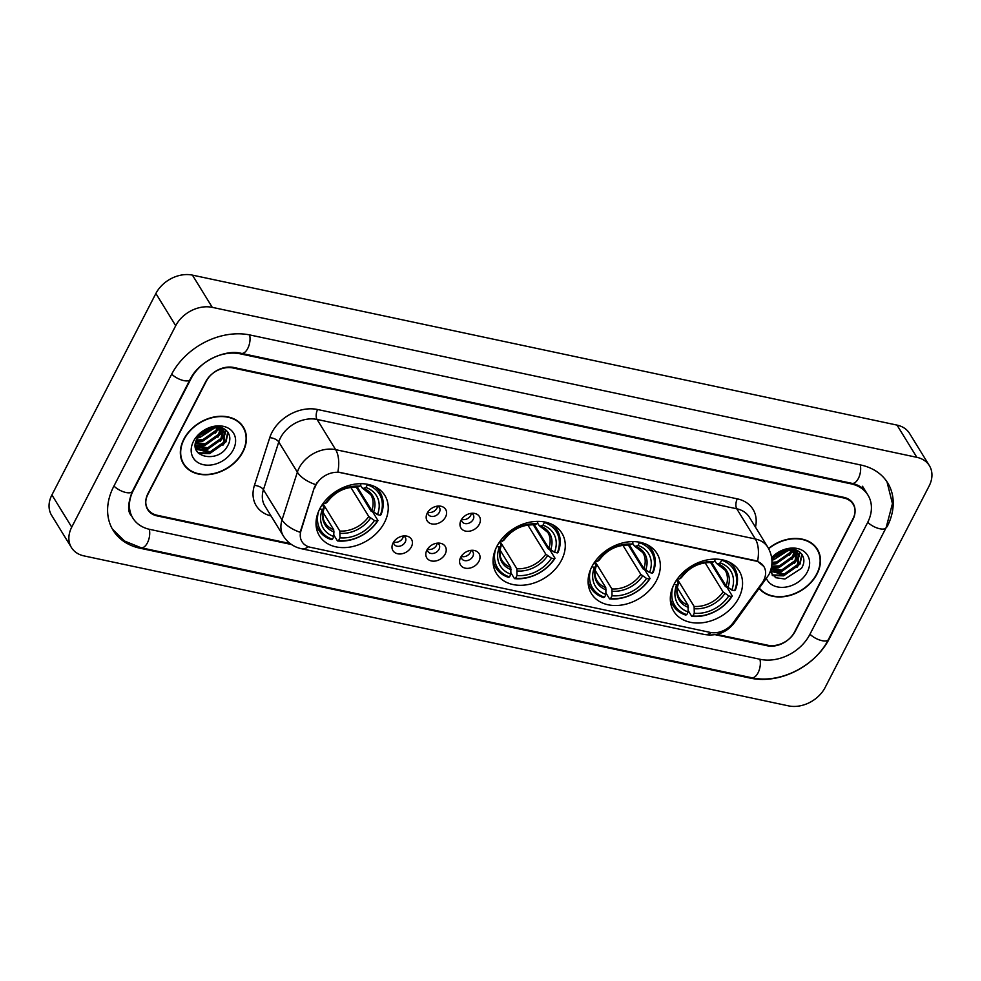 <?xml version="1.0" encoding="UTF-8"?>
<svg xmlns="http://www.w3.org/2000/svg" width="981" height="981" viewBox="0 0 981 981"><rect width="100%" height="100%" fill="white"/><g stroke="black" fill="none" stroke-linecap="round" stroke-linejoin="round"><path stroke-width="1.47" d="M496.84 546.454A38.443 29.136 148.4 0 0 496.435 573.48A38.443 29.136 148.4 0 0 528.698 584.443A38.443 29.136 148.4 0 0 561.5 560.212A38.443 29.136 148.4 0 0 561.905 533.186A38.443 29.136 148.4 0 0 529.63 522.223A38.443 29.136 148.4 0 0 496.84 546.454M591.874 566.687A38.443 29.136 148.4 0 0 591.469 593.713A38.443 29.136 148.4 0 0 623.744 604.664A38.443 29.136 148.4 0 0 656.547 580.445A38.443 29.136 148.4 0 0 656.951 553.419A38.443 29.136 148.4 0 0 624.676 542.456A38.443 29.136 148.4 0 0 591.874 566.687M674.106 584.186A38.443 29.136 148.4 0 0 673.702 611.212A38.443 29.136 148.4 0 0 705.977 622.175A38.443 29.136 148.4 0 0 738.779 597.944A38.443 29.136 148.4 0 0 739.183 570.917A38.443 29.136 148.4 0 0 706.909 559.967A38.443 29.136 148.4 0 0 674.106 584.186M319.806 508.771A38.443 29.136 148.4 0 0 319.401 535.798A38.443 29.136 148.4 0 0 351.676 546.76A38.443 29.136 148.4 0 0 384.466 522.53A38.443 29.136 148.4 0 0 384.871 495.503A38.443 29.136 148.4 0 0 352.608 484.54A38.443 29.136 148.4 0 0 319.806 508.771M411.37 546.883A10.877 8.253 -31.6 0 1 398.249 553.885A10.877 8.253 -31.6 0 1 392.559 544.124A10.877 8.253 -31.6 0 1 393.074 542.996A10.877 8.253 -31.6 0 1 405.84 535.957A10.877 8.253 -31.6 0 1 411.37 546.883M393.614 542.064A6.524 4.954 148.4 0 0 394.178 544.332A6.524 4.954 148.4 0 0 399.659 546.196A6.524 4.954 148.4 0 0 405.227 542.076A6.524 4.954 148.4 0 0 405.3 537.49A6.524 4.954 148.4 0 0 403.522 535.957M445.166 554.081A10.877 8.253 -31.6 0 1 432.045 561.071A10.877 8.253 -31.6 0 1 426.355 551.322A10.877 8.253 -31.6 0 1 426.87 550.182A10.877 8.253 -31.6 0 1 439.635 543.155A10.877 8.253 -31.6 0 1 445.166 554.081M427.409 549.25A6.524 4.954 148.4 0 0 427.974 551.53A6.524 4.954 148.4 0 0 433.455 553.394A6.524 4.954 148.4 0 0 439.022 549.274A6.524 4.954 148.4 0 0 439.096 544.688A6.524 4.954 148.4 0 0 437.318 543.155M478.961 561.279A10.877 8.253 -31.6 0 1 465.84 568.269A10.877 8.253 -31.6 0 1 460.15 558.52A10.877 8.253 -31.6 0 1 460.665 557.38A10.877 8.253 -31.6 0 1 473.431 550.341A10.877 8.253 -31.6 0 1 478.961 561.279M461.205 556.448A6.524 4.954 148.4 0 0 461.769 558.716A6.524 4.954 148.4 0 0 467.25 560.58A6.524 4.954 148.4 0 0 472.817 556.472A6.524 4.954 148.4 0 0 472.891 551.874A6.524 4.954 148.4 0 0 471.113 550.341M445.533 517.036A10.877 8.253 -31.6 0 1 432.413 524.026A10.877 8.253 -31.6 0 1 426.735 514.265A10.877 8.253 -31.6 0 1 427.238 513.137A10.877 8.253 -31.6 0 1 440.003 506.098A10.877 8.253 -31.6 0 1 445.533 517.036M427.777 512.205A6.524 4.954 148.4 0 0 428.341 514.473A6.524 4.954 148.4 0 0 433.823 516.337A6.524 4.954 148.4 0 0 439.39 512.229A6.524 4.954 148.4 0 0 439.463 507.631A6.524 4.954 148.4 0 0 437.685 506.098M479.329 524.222A10.877 8.253 -31.6 0 1 466.208 531.224A10.877 8.253 -31.6 0 1 460.53 521.463A10.877 8.253 -31.6 0 1 461.033 520.335A10.877 8.253 -31.6 0 1 473.798 513.296A10.877 8.253 -31.6 0 1 479.329 524.222M461.573 519.39A6.524 4.954 148.4 0 0 462.137 521.671A6.524 4.954 148.4 0 0 467.618 523.535A6.524 4.954 148.4 0 0 473.185 519.415A6.524 4.954 148.4 0 0 473.259 514.829A6.524 4.954 148.4 0 0 471.481 513.296M403.375 535.969A6.524 4.954 -31.6 0 1 402.75 538.054A6.524 4.954 -31.6 0 1 393.688 541.929M437.17 543.167A6.524 4.954 -31.6 0 1 436.545 545.252A6.524 4.954 -31.6 0 1 427.483 549.127M470.966 550.366A6.524 4.954 -31.6 0 1 470.34 552.438A6.524 4.954 -31.6 0 1 461.278 556.325M437.538 506.11A6.524 4.954 -31.6 0 1 436.913 508.195A6.524 4.954 -31.6 0 1 427.851 512.082M471.334 513.308A6.524 4.954 -31.6 0 1 470.708 515.393A6.524 4.954 -31.6 0 1 461.646 519.268M314.754 487.876A19.583 14.85 -31.6 0 1 315.931 485.068A19.583 14.85 -31.6 0 1 340.603 472.67L755.419 560.96A19.583 14.85 -31.6 0 1 763.892 566.601A19.583 14.85 -31.6 0 1 762.016 583.082L733.199 622.702A19.583 14.85 -31.6 0 1 710.195 632.402L310.437 547.3A19.583 14.85 -31.6 0 1 301.976 541.659A19.583 14.85 -31.6 0 1 301.008 530.709L314.398 487.299L317.121 482.419M771.164 568.514A36.26 27.493 148.4 0 0 771.9 568.33M778.313 566.123A36.26 27.493 148.4 0 0 792.366 556.852M794.389 554.792A36.26 27.493 148.4 0 0 796.511 552.303M796.817 551.911A36.26 27.493 148.4 0 0 797.725 550.672M196.47 446.478A36.26 27.493 148.4 0 0 197.855 446.147M204.281 443.939A36.26 27.493 148.4 0 0 218.334 434.669M220.357 432.596A36.26 27.493 148.4 0 0 222.466 430.119M222.785 429.715A36.26 27.493 148.4 0 0 223.693 428.489M716.743 634.376L767.731 645.228A21.754 16.493 148.4 0 0 795.15 631.445L852.918 519.538A21.754 16.493 148.4 0 0 853.139 504.246A21.754 16.493 148.4 0 0 843.734 497.98L233.098 367.998A21.754 16.493 148.4 0 0 205.679 381.768L147.91 493.676A21.754 16.493 148.4 0 0 147.69 508.98A21.754 16.493 148.4 0 0 157.095 515.246L290.18 543.572M809.791 634.56L867.56 522.665A39.166 29.688 148.4 0 0 867.964 495.123A39.166 29.688 148.4 0 0 851.03 483.841L240.394 353.859A39.166 29.688 148.4 0 0 191.037 378.654L133.269 490.561A39.166 29.688 148.4 0 0 132.864 518.103A39.166 29.688 148.4 0 0 149.799 529.384L760.434 659.355A39.166 29.688 148.4 0 0 809.791 634.56M929.093 486.073A29.013 21.999 148.4 0 0 929.399 465.681A29.013 21.999 148.4 0 0 916.855 457.33L212.264 307.347A29.013 21.999 148.4 0 0 175.709 325.717L71.736 527.14A29.013 21.999 148.4 0 0 71.429 547.545A29.013 21.999 148.4 0 0 83.986 555.896L788.565 705.879A29.013 21.999 148.4 0 0 825.119 687.509L929.093 486.073M929.399 465.681L909.571 433.455A29.013 21.999 148.4 0 0 897.014 425.104L192.435 275.121A29.013 21.999 148.4 0 0 155.881 293.491L51.907 494.927A29.013 21.999 148.4 0 0 51.601 515.319L71.429 547.545M887.082 526.809A62.367 47.284 148.4 0 0 887.731 482.959A62.367 47.284 148.4 0 0 860.754 464.994L250.118 335.012A62.367 47.284 148.4 0 0 171.516 374.497L113.759 486.404A62.367 47.284 148.4 0 0 113.097 530.267A62.367 47.284 148.4 0 0 140.075 548.232L750.71 678.202A62.367 47.284 148.4 0 0 829.313 638.717L886.787 526.343M183.815 439.218A35.169 26.671 148.4 0 0 183.435 463.952A35.169 26.671 148.4 0 0 212.975 473.982A35.169 26.671 148.4 0 0 242.981 451.812A35.169 26.671 148.4 0 0 243.349 427.078A35.169 26.671 148.4 0 0 213.821 417.048A35.169 26.671 148.4 0 0 183.815 439.218M182.527 462.296A35.169 26.671 148.4 0 0 183.766 463.792A34.813 26.389 148.4 0 0 212.975 473.688A34.813 26.389 148.4 0 0 242.675 451.75A34.813 26.389 148.4 0 0 243.043 427.275A35.169 26.671 148.4 0 0 242.282 425.521M759.233 588.563A35.169 26.671 148.4 0 0 788.859 595.749A35.169 26.671 148.4 0 0 817.014 574.008A35.169 26.671 148.4 0 0 817.394 549.274A35.169 26.671 148.4 0 0 768.552 548.465M308.414 546.724A25.383 12.949 -78 0 1 301.363 548.71C293.724 546.993 287.752 542.8 283.46 536.141A29.013 21.999 -31.6 0 1 282.025 519.905L297.353 472.18A29.013 21.999 -31.6 0 1 299.082 468.011A29.013 21.999 -31.6 0 1 335.649 449.654A25.383 12.949 102 0 1 337.869 471.996L755.186 560.568L757.577 561.34L763.807 566.454M757.577 561.34A25.383 12.949 -78 0 0 755.345 538.986L335.649 449.654L317.059 419.439A29.013 21.999 148.4 0 0 280.492 437.808A29.013 21.999 148.4 0 0 278.763 441.977L263.435 489.703L282.025 519.905A25.383 12.397 17.8 0 0 300.149 532.291L314.398 487.299M715.161 634.682L767.13 645.743A21.754 16.493 148.4 0 0 794.549 631.972L852.918 518.888A21.754 16.493 148.4 0 0 853.139 503.596A21.754 16.493 148.4 0 0 843.734 497.33L233.699 367.47A21.754 16.493 148.4 0 0 206.28 381.253L147.91 494.338A21.754 16.493 148.4 0 0 147.69 509.63A21.754 16.493 148.4 0 0 157.095 515.896L291.467 544.504M817.099 549.495A35.169 26.671 148.4 0 0 816.327 547.705M213.833 427.875L200.909 436.692L197.954 437.121M212.436 427.998L198.763 435.969M217.99 428.207L216.654 431.333L203.398 440.727L196.114 440.874M217.095 428.047L216.028 430.328L202.773 439.721L196.433 440.028M220.933 429.175L219.131 435.368L205.875 444.749L195.403 443.866M220.284 428.881L218.505 434.35L205.25 443.743L195.513 443.167M223.092 430.634L221.608 439.39L208.352 448.783L195.329 446.306M222.613 430.23L220.995 438.384L207.727 447.777L195.305 445.754M217.794 428.17A16.395 12.434 148.4 0 0 197.132 438.556C186.513 457.342 218.42 464.025 227.433 446.11C235.256 433.921 222.577 422.333 208.499 428.403L196.543 437.734C203.006 429.862 210.081 426.674 217.794 428.17L224.624 432.474L224.085 443.412L210.829 452.805L196.629 449.2L195.526 447.753M224.293 431.983L223.472 442.406L210.204 451.8L195.489 447.581M220.786 427.385L220.921 428.489M220.284 427.262L220.32 428.17M221.547 427.606L222.908 430.046M221.816 427.949L222.466 429.629M201.522 432.56L202.76 431.493M214.201 426.993L222.932 430.083L224.624 432.474M181.743 460.506A34.813 26.389 148.4 0 0 181.767 460.543L183.754 463.768A34.813 26.389 148.4 0 1 184.109 439.28A34.813 26.389 148.4 0 1 213.821 417.342A34.813 26.389 148.4 0 1 243.043 427.275L241.056 424.05A34.813 26.389 148.4 0 0 241.044 424.013M193.502 441.278A23.642 17.928 148.4 0 0 203.484 464.724A23.642 17.928 148.4 0 0 233.282 449.752A23.642 17.928 148.4 0 0 223.312 426.318A23.642 17.928 148.4 0 0 193.502 441.278M204.722 439.181A30.828 23.372 148.4 0 0 214.643 432.388M217.635 429.261A30.828 23.372 148.4 0 0 218.432 428.305M227.776 431.959L225.691 441.352L222.871 445.264M210.192 452.94L198.039 452.793M225.397 429.543L224.943 433.05M224.857 433.357L220.394 441.229M207.714 448.918L197.046 449.2M222.687 428.01L222.466 429.016M222.196 429.923L217.905 437.207M218.726 428.366L215.428 433.173M202.76 440.861L195.857 441.658M214.03 427.863L212.951 429.151M200.283 436.827L197.806 437.367M228.07 432.413L225.998 441.855L209.664 453.651L198.603 453.381M225.704 429.788L225.225 433.651M225.078 434.178L223.521 437.833L207.187 449.629L197.831 449.813M223.055 428.17L222.748 429.629M222.577 430.205L221.044 433.798L204.698 445.595L195.354 445.779M219.769 427.152L219.511 427.814M219.204 428.501L218.555 429.776L202.221 441.573L195.734 442.137M214.729 427.851L199.744 437.551L197.451 437.967M787.866 550.059L774.953 558.888L771.998 559.317M786.48 550.194L772.807 558.164M792.023 550.402L790.686 553.517L777.43 562.91L771.937 563.315M791.127 550.231L790.073 552.511L776.805 561.905L771.973 562.346M794.966 551.359L793.163 557.551L779.907 566.944L771.532 566.822M794.316 551.064L792.55 556.546L779.294 565.939L771.667 566.012M797.124 552.818L795.652 561.573L782.384 570.967L770.894 569.544M796.646 552.413L795.027 560.568L781.771 569.961L771.054 568.955M771.765 558.41L781.563 551.261L791.826 550.366L798.657 554.657L798.129 565.608L784.861 575.001L770.404 571.089M798.326 554.167L797.504 564.602L784.248 573.995L770.49 570.844M794.818 549.568L794.953 550.684M794.316 549.446L794.352 550.353M795.579 549.789L796.94 552.242M795.849 550.145L796.511 551.812M791.826 550.366A16.395 12.434 148.4 0 0 771.888 559.489M775.566 554.755L776.793 553.676M788.233 549.176L796.977 552.266L798.657 554.657M815.101 546.233A34.813 26.389 148.4 0 0 815.076 546.209L817.075 549.458A34.813 26.389 148.4 0 0 768.687 548.722M759.453 588.269A34.813 26.389 148.4 0 0 788.773 595.479A34.813 26.389 148.4 0 0 816.719 573.934A34.813 26.389 148.4 0 0 817.075 549.458M763.929 579.881A25.383 7.897 36 0 0 766.455 578.618A23.642 17.928 148.4 0 0 786.088 587.043A23.642 17.928 148.4 0 0 807.326 571.935A23.642 17.928 148.4 0 0 800.386 549.421A23.642 17.928 148.4 0 0 771.667 557.649M770.122 571.862L775.763 577.723L784.935 579.011L801.465 568.306C809.3 556.104 796.621 544.516 782.544 550.586L771.802 558.312M778.755 561.365A30.828 23.372 148.4 0 0 788.675 554.584M791.667 551.445A30.828 23.372 148.4 0 0 792.464 550.488M801.808 554.155L799.723 563.535L796.903 567.447M784.236 575.124L772.072 574.976M799.429 551.739L798.975 555.234M798.89 555.54L794.426 563.425M781.759 571.101L771.078 571.383M796.719 550.206L796.498 551.199M796.241 552.107L791.949 559.391M792.758 550.562L789.472 555.369M776.793 563.045L771.912 563.842M788.062 550.059L786.995 551.334M774.316 559.023L771.888 559.538M802.115 554.596L800.03 564.038L783.696 575.847L772.636 575.577M799.736 551.972L799.257 555.847M799.11 556.374L797.553 560.016L781.219 571.813L771.863 571.997M797.087 550.366L796.78 551.812M796.621 552.389L795.076 555.982L778.742 567.791L771.225 568.269M793.813 549.348L793.555 549.998M793.249 550.684L792.599 551.96L776.265 563.756L771.863 564.357M788.761 550.047L773.788 559.734L771.924 560.09M356.275 487.103L371.002 511.04L372.694 511.959L377.992 520.568L377.268 521.119A34.519 26.168 148.4 0 1 338.568 540.556L339.978 537.833A31.184 23.642 148.4 0 0 374.435 520.519L368.746 516.484L350.83 487.361M322.957 503.633L339.806 531.015L339.978 537.833M319.745 508.869L322.332 509.421A31.184 23.642 148.4 0 0 333.871 536.533L333.712 529.715L323.08 512.438M322.442 504.381L324 508.195L322.332 509.421M367.372 484.258L367.348 484.798A34.519 26.168 148.4 0 1 380.297 515.233L381.033 514.682A35.978 27.272 148.4 0 0 380.052 492.364A35.978 27.272 148.4 0 0 374.901 486.686M338.568 540.556L337.464 540.936A35.978 27.272 148.4 0 0 377.992 520.568M337.464 540.936L333.945 535.234M316.017 522.922A35.978 27.272 148.4 0 0 318.776 530.071A35.978 27.272 148.4 0 0 331.357 539.636L332.461 539.256A34.519 26.168 148.4 0 1 318.715 511.064M380.297 515.233L377.477 514.62A31.184 23.642 148.4 0 0 365.938 487.52L367.348 484.798M374.435 520.519L377.268 521.119M333.871 536.533L332.461 539.256M365.938 487.52L363.424 488.391L362.099 487.827L360.419 485.105M356.005 486.539L357.329 487.091L371.787 510.586L377.477 514.62M373.565 512.205A27.897 21.153 148.4 0 0 363.424 488.391L362.099 487.827M324.024 506.956L324 508.195A27.897 21.153 148.4 0 0 334.141 532.009M361.143 483.682L359.843 486.22A31.184 23.642 148.4 0 0 325.373 503.535L323.35 503.106M325.373 503.535L327.041 502.297A27.897 21.153 148.4 0 1 357.329 487.091L359.843 486.22M327.041 502.297L327.065 501.07L327.041 502.297M533.308 524.786L548.036 548.722L549.716 549.63L555.025 558.25L554.29 558.802A34.519 26.168 148.4 0 1 515.601 578.238L516.999 575.516A31.184 23.642 148.4 0 0 551.469 558.201L545.779 554.167L527.864 525.043M499.991 541.316L516.84 568.698L516.999 575.516M496.778 546.552L499.366 547.104A31.184 23.642 148.4 0 0 510.905 574.216L510.745 567.398L500.102 550.12M499.464 542.064L501.058 544.639L501.021 545.877L499.366 547.104M544.406 521.941L544.381 522.481A34.519 26.168 148.4 0 1 557.331 552.904L558.066 552.364A35.978 27.272 148.4 0 0 557.073 530.047A35.978 27.272 148.4 0 0 551.935 524.369M515.601 578.238L514.485 578.618A35.978 27.272 148.4 0 0 555.025 558.25M514.485 578.618L510.978 572.916M493.051 560.605A35.978 27.272 148.4 0 0 495.81 567.754A35.978 27.272 148.4 0 0 508.391 577.319L509.495 576.938A34.519 26.168 148.4 0 1 495.748 548.747M557.331 552.904L554.51 552.303A31.184 23.642 148.4 0 0 542.971 525.203L544.381 522.481M551.469 558.201L554.29 558.802M510.905 574.216L509.495 576.938M542.971 525.203L540.457 526.074L539.133 525.509L537.453 522.787M533.026 524.21L534.351 524.774L548.82 548.269L554.51 552.303M550.599 549.887A27.897 21.153 148.4 0 0 540.457 526.074L539.133 525.509M501.058 544.639L501.021 545.877A27.897 21.153 148.4 0 0 511.162 569.691M538.177 521.365L536.865 523.903A31.184 23.642 148.4 0 0 502.407 541.218L500.384 540.789M502.407 541.218L504.062 539.979A27.897 21.153 148.4 0 1 534.351 524.774L536.865 523.903M504.062 539.979L504.087 538.753L504.062 539.979M628.355 545.019L643.082 568.943L644.762 569.863L650.072 578.483L649.336 579.035A34.519 26.168 148.4 0 1 610.636 598.471L612.046 595.737A31.184 23.642 148.4 0 0 646.516 578.434L640.826 574.388L622.898 545.277M595.038 561.549L611.886 588.931L612.046 595.737M591.825 566.785L594.4 567.337A31.184 23.642 148.4 0 0 605.951 594.449L605.78 587.631L595.148 570.353M594.511 562.297L596.068 566.098L594.4 567.337M639.453 542.174L639.416 542.701A34.519 26.168 148.4 0 1 652.377 573.137L653.101 572.597A35.978 27.272 148.4 0 0 652.12 550.28A35.978 27.272 148.4 0 0 646.982 544.602M610.636 598.471L609.532 598.851A35.978 27.272 148.4 0 0 650.072 578.483M609.532 598.851L606.025 593.137M588.085 580.838A35.978 27.272 148.4 0 0 590.844 587.987A35.978 27.272 148.4 0 0 603.438 597.552L604.541 597.171A34.519 26.168 148.4 0 1 590.783 568.98M652.377 573.137L649.557 572.536A31.184 23.642 148.4 0 0 638.018 545.436L639.416 542.701M646.516 578.434L649.336 579.035M605.951 594.449L604.541 597.171M638.018 545.436L635.504 546.294L634.167 545.743L632.487 543.008M628.073 544.443L629.397 544.995L643.867 568.502L649.557 572.536M645.645 570.12A27.897 21.153 148.4 0 0 635.504 546.294L634.167 545.743M596.092 564.872L596.068 566.098A27.897 21.153 148.4 0 0 606.209 589.924M633.223 541.598L631.911 544.136A31.184 23.642 148.4 0 0 597.441 561.451L595.418 561.022M597.441 561.451L599.109 560.212A27.897 21.153 148.4 0 1 629.397 544.995L631.911 544.136M599.109 560.212L599.133 558.986L599.109 560.212M710.587 562.53L725.315 586.454L726.995 587.374L732.304 595.994L731.568 596.534A34.519 26.168 148.4 0 1 692.868 615.97L694.278 613.248A31.184 23.642 148.4 0 0 728.748 595.933L723.058 591.899L705.131 562.775M677.27 579.048L694.119 606.43L694.278 613.248M674.057 584.296L676.632 584.835A31.184 23.642 148.4 0 0 688.172 611.948L688.012 605.13L677.38 587.852M676.743 579.796L678.3 583.609L676.632 584.835M721.685 559.673L721.648 560.212A34.519 26.168 148.4 0 1 734.61 590.648L735.333 590.096A35.978 27.272 148.4 0 0 734.352 567.778A35.978 27.272 148.4 0 0 729.214 562.101M692.868 615.97L691.764 616.35A35.978 27.272 148.4 0 0 732.304 595.994M691.764 616.35L688.257 610.648M670.317 598.336A35.978 27.272 148.4 0 0 673.076 605.485A35.978 27.272 148.4 0 0 685.658 615.05L686.774 614.67A34.519 26.168 148.4 0 1 673.015 586.479M734.61 590.648L731.789 590.047A31.184 23.642 148.4 0 0 720.238 562.935L721.648 560.212M728.748 595.933L731.568 596.534M688.172 611.948L686.774 614.67M720.238 562.935L717.736 563.805L716.4 563.253L714.72 560.519M710.305 561.954L711.63 562.505L726.099 586.013L731.789 590.047M727.877 587.619A27.897 21.153 148.4 0 0 717.736 563.805L716.4 563.253M678.325 582.371L678.3 583.609A27.897 21.153 148.4 0 0 688.441 607.423M715.456 559.096L714.143 561.635A31.184 23.642 148.4 0 0 679.674 578.949L677.65 578.52M679.674 578.949L681.341 577.723A27.897 21.153 148.4 0 1 711.63 562.505L714.143 561.635M681.341 577.723L681.366 576.485L681.341 577.723M860.214 464.884A11.6 5.923 102 0 1 858.375 478.446A11.6 5.923 102 0 1 851.986 483.351C858.841 484.945 863.672 488.072 866.481 492.707M886.996 481.806L892.44 503.609L886.137 527.643A11.6 4.709 -152.7 0 1 879.798 528.759A11.6 4.709 -152.7 0 1 867.731 522.297M886.137 527.643L828.381 639.551A11.6 4.709 -152.7 0 1 822.029 640.667A11.6 4.709 -152.7 0 1 809.975 634.204M828.381 639.551C815.162 666.283 779.576 684.211 751.667 677.712A11.6 5.923 -78 0 0 758.055 672.807A11.6 5.923 -78 0 0 759.895 659.244M112.398 529.078L124.587 541.046L141.031 547.741A11.6 5.923 -78 0 0 147.42 542.836A11.6 5.923 -78 0 0 149.259 529.262M113.943 486.049A11.6 4.709 27.3 0 0 125.997 492.511A11.6 4.709 27.3 0 0 132.337 491.395L190.093 379.488C198.223 361.928 224.821 348.905 241.351 353.368L851.986 483.351M171.7 374.141A11.6 4.709 27.3 0 0 183.754 380.603A11.6 4.709 27.3 0 0 190.093 379.488M249.579 334.901A11.6 5.923 102 0 1 247.739 348.463A11.6 5.923 102 0 1 241.351 353.368M897.014 425.104L916.855 457.33M51.907 494.927L71.736 527.14M155.881 293.491L175.709 325.717M192.435 275.121L212.264 307.347M750.22 677.405L750.71 678.202M139.56 547.398L140.075 548.232M850.539 483.044L851.03 483.841M239.928 353.099L240.394 353.859M737.32 498.863A7.247 3.703 -78 0 0 736.756 508.783L317.059 419.439A7.247 3.703 -78 0 1 317.623 409.518L737.32 498.863A36.26 27.493 -31.6 0 1 755.468 527.153M749.3 517.134A29.013 21.999 148.4 0 0 736.756 508.783L755.345 538.986A29.013 21.999 -31.6 0 1 767.89 547.337L749.3 517.134M315.612 484.614A25.383 12.397 17.8 0 1 297.353 472.18L278.763 441.977A7.247 3.544 -162.2 0 0 269.738 437.698A36.26 27.493 -31.6 0 1 317.623 409.518M711.213 632.573A25.383 12.949 102 0 1 704.284 634.474L301.363 548.71M732.206 623.977A25.383 7.897 36 0 0 734.364 622.776C726.737 632.524 716.719 636.424 704.284 634.474M271.038 515.957A36.26 27.493 -31.6 0 1 254.422 485.423L269.738 437.698M254.422 485.423A7.247 3.544 -162.2 0 1 263.435 489.703A29.013 21.999 148.4 0 0 264.87 505.926L283.46 536.141M339.806 531.015A26.83 20.343 148.4 0 0 368.746 516.484M324.221 507.9C322.246 513.848 322.516 518.826 325.054 522.836A26.83 20.343 148.4 0 0 333.712 529.715M340.235 533.308A27.897 21.153 148.4 0 0 370.524 518.091M371.787 510.586A26.83 20.343 148.4 0 0 370.757 494.706L362.725 488.391M516.84 568.698A26.83 20.343 148.4 0 0 545.779 554.167M501.254 545.583C499.28 551.53 499.55 556.509 502.088 560.519A26.83 20.343 148.4 0 0 510.745 567.398M517.269 570.991A27.897 21.153 148.4 0 0 547.557 555.773M548.82 548.269A26.83 20.343 148.4 0 0 547.79 532.389L539.758 526.074M611.886 588.931A26.83 20.343 148.4 0 0 640.826 574.388M596.301 565.816C594.314 571.764 594.596 576.742 597.122 580.752A26.83 20.343 148.4 0 0 605.78 587.631M612.316 591.224A27.897 21.153 148.4 0 0 642.604 576.006M643.867 568.502A26.83 20.343 148.4 0 0 642.837 552.622L634.805 546.307M694.119 606.43A26.83 20.343 148.4 0 0 723.058 591.899M678.521 583.315C676.547 589.262 676.829 594.241 679.355 598.251A26.83 20.343 148.4 0 0 688.012 605.13M694.548 608.723A27.897 21.153 148.4 0 0 724.836 593.517M726.099 586.013A26.83 20.343 148.4 0 0 725.069 570.133L717.037 563.805M131.38 515.687C127.407 511.837 127.738 503.744 132.337 491.395M751.667 677.712L141.031 547.741M862.52 486.257L867.964 495.123M734.364 622.776L768.797 574.841C773.31 565.62 773.003 556.448 767.89 547.337M221.645 427.63L222.135 428.439M795.677 549.814L796.18 550.635M377.391 488.048L380.052 492.364M316.115 525.755L318.776 530.071M327.2 502.137C334.999 491.873 344.895 486.883 356.888 487.152M554.424 525.73L557.073 530.047M493.149 563.437L495.81 567.754M504.222 539.82C512.033 529.556 521.929 524.565 533.909 524.835M649.459 545.963L652.12 550.28M588.195 583.67L590.844 587.987M599.268 560.053C607.067 549.789 616.963 544.786 628.956 545.056M731.691 563.462L734.352 567.778M670.428 601.169L673.076 605.485M681.501 577.551C689.3 567.288 699.195 562.297 711.188 562.567"/></g></svg>
